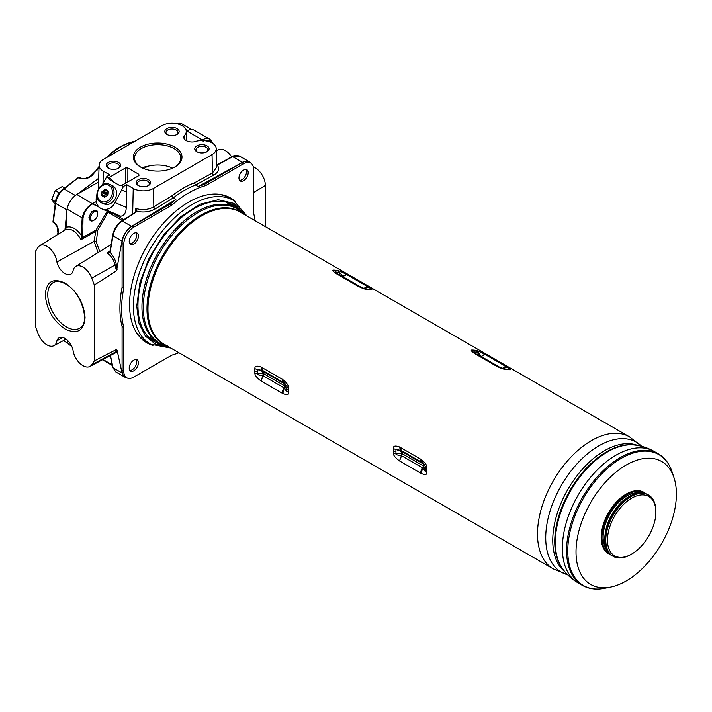 <?xml version="1.0" encoding="UTF-8"?>
<svg xmlns="http://www.w3.org/2000/svg" width="712" height="712" viewBox="0 0 712 712"><rect width="100%" height="100%" fill="white"/><g stroke="black" fill="none" stroke-linecap="round" stroke-linejoin="round"><path stroke-width="1.07" d="M52.999 222.18L53.338 221.165L52.999 222.18L54.192 222.456C57.378 225.161 58.731 228.685 58.259 233.02L58.099 234.275M99.066 166.412L96.147 170.533L90.362 176.238A1.184 0.57 52.7 0 1 90.949 176.3C87.425 178.89 83.704 179.486 79.771 178.08A1.184 0.685 120 0 1 80.492 177.929L78.943 177.181L64.044 188.929A14.24 8.224 120 0 0 55.687 203.436L53.347 221.975M78.222 177.991L78.943 177.181L79.655 177.448M98.692 178.267L76.86 194.501A14.24 8.224 -60 0 0 67.061 209.123L64.934 230.038L39.721 245.685A14.24 8.224 -120 0 0 38.163 247.224L35.6 251.078L35.6 326.995L38.163 333.812A14.24 8.224 -120 0 0 53.952 345.658A14.24 8.224 -120 0 0 56.924 340.71L62.807 337.524M134.426 141.51L132.352 142.071C123.772 144.492 116.207 148.87 109.657 155.207L108.197 156.649M54.192 222.456A1.184 0.685 -60 0 0 54.423 223.159L57.076 226.585L57.912 232.539A1.184 0.57 7.2 0 0 58.259 233.02M67.061 209.123L82.174 217.845L81.275 235.334A1.086 0.605 1.8 0 0 82.788 235.378L80.999 239.686L81.275 235.334C76.415 228.632 71.494 225.918 66.51 227.208L66.901 214.454M82.138 217.828C83.74 211.544 87.078 206.836 92.168 203.685L96.325 201.585L92.809 203.525M98.567 181.96L79.023 193.246M98.532 188.751L98.559 182.183M203.187 141.368L202.35 139.935L186.856 130.99A14.24 8.224 -60 0 1 194.154 130.189L209.684 139.151M138.662 175.731L138.724 174.244L138.724 175.695L121.583 185.449L123.416 186.508L126.656 184.639L133.242 188.44A14.285 8.25 -0 0 0 153.436 188.44L212.042 154.611A14.285 8.25 0 0 0 216.217 148.621A14.285 8.25 0 0 0 208.723 141.519A14.285 8.25 0 0 0 194.314 141.804A8.304 4.797 180 0 1 183.758 137.194A8.304 4.797 180 0 1 184.07 135.885A14.285 8.25 0 0 0 186.268 131.337L186.856 130.99M71.663 346.166L69.999 345.204A14.24 8.224 -60 0 1 67.124 340.016M122.09 326.479L123.763 327.449L123.763 371.246A14.24 8.224 120 0 0 126.718 377.76L125.036 376.79A14.24 8.224 -60 0 1 122.09 370.276L122.09 326.479A94.919 54.797 -60 0 1 122.09 287.345L122.09 243.548A14.24 8.224 -60 0 1 132.156 226.113L170.079 204.219A94.919 54.797 -60 0 1 175.846 199.458L131.578 226.363A14.24 8.224 120 0 0 122.01 240.985L116.465 270.818L94.322 284.987L91.759 278.17A14.24 8.224 -120 0 0 75.712 266.466A14.24 8.224 -120 0 0 72.998 271.272A11.864 6.853 60 0 1 71.004 274.058A11.864 6.853 60 0 1 56.924 261.989A14.24 8.224 -120 0 0 50.036 248.639A14.24 8.224 -120 0 0 39.721 245.685M56.924 261.989L93.993 241.421L95.817 231.391L80.999 239.686C76.122 231.133 70.871 227.849 65.255 229.834L64.934 230.038M66.51 227.208L65.255 229.834M81.213 237.318L82.191 237.746L96.067 229.994L95.817 231.391M92.168 203.685L92.329 203.97C87.398 207.29 84.283 211.989 82.993 218.086L82.788 235.378M90.353 220.595L88.867 217.747L91.519 211.82L96.351 210.387M82.174 217.845L82.993 218.086M93.495 203.899L92.329 203.97L97.019 205.99M98.746 206.765L92.952 203.499M93.681 203.792L99.324 207.334L93.45 203.872M102.288 209.079L117.355 215.558L120.844 216.225L104.842 209.399A11.864 9.665 -66.9 0 0 115.059 202.617L121.592 189.988L126.487 192.071L126.656 184.639M186.571 140.789L186.268 131.337A14.285 8.25 0 0 0 177.333 123.835A14.285 8.25 0 0 0 161.891 125.659L103.293 159.488A14.285 8.25 -0 0 0 99.11 165.166L98.479 184.72L99.253 187.692M209.373 141.733L209.969 140.665L211.891 142.863M204.549 140.673L209.969 140.665L209.782 139.214M201.247 140.54L202.35 139.935C205.181 138.297 207.637 138.048 209.711 139.169M56.924 340.71A11.864 6.853 60 0 1 59.141 337.791A11.864 6.853 60 0 1 72.998 349.984A14.24 8.224 -120 0 0 79.708 363.165A14.24 8.224 -120 0 0 89.943 366.44A14.24 8.224 -120 0 0 91.759 364.758L94.322 360.895L116.465 349.494L117.115 350.268L122.01 372.928A14.24 8.224 120 0 0 124.716 377.066A14.24 8.224 120 0 0 126.585 377.689M110.431 355.475L113.012 367.73L115.789 371.904L112.674 367.294A1.184 0.819 168.1 0 0 113.012 367.73L122.01 372.928M117.115 350.268L116.35 352.44L111.855 354.709M116.35 352.44A1.015 0.89 24.6 0 0 115.041 352.253L116.465 349.494M113.555 353.802L115.041 352.253L91.759 364.758M94.322 284.987L94.322 360.895M65.175 283.136C77.252 291.475 83.883 302.965 85.066 317.605C83.891 330.866 77.261 334.685 65.175 329.077C53.088 320.747 46.458 309.257 45.283 294.617C46.458 281.356 53.088 277.529 65.175 283.136M250.811 163.084A14.24 8.224 120 0 0 249.333 161.775A14.24 8.224 120 0 0 242.481 162.327L198.212 186.553L195.578 185.031C188.093 187.87 180.634 192.178 173.212 197.945L155.145 208.936C149.894 211.865 143.913 212.683 137.185 211.402L136.125 212.069L135.494 208.394L137.185 211.402L122.348 221.031C117.48 224.494 114.365 229.415 113.012 235.788L110.049 252.555C113.324 255.724 115.424 259.782 116.35 264.739L115.041 264.998C113.6 259.435 110.894 255.43 106.898 252.983L110.031 250.989M107.058 252.947L110.057 251.505L110.049 252.555L107.067 253M110.351 251.665A1.184 0.516 -170.5 0 1 109.995 251.203L109.79 251.808M136.624 211.9A1.184 0.685 -122.6 0 0 136.01 211.856L121.734 220.987A1.184 0.685 -122.6 0 1 122.348 221.031L131.578 226.363M108.331 211.704L97.704 230.377L96.316 241.92L93.993 241.421M99.724 251.55L96.316 241.92M96.289 230.572L97.704 230.377M98.06 252.591L94.1 241.395M96.814 195.391A11.864 9.665 -66.9 0 0 101.54 208.758A11.864 9.665 -66.9 0 0 104.842 209.399M102.208 185.013L106.631 176.825L108.473 177.884L108.954 179.29M109.132 179.415L119.99 185.69L121.583 185.449M123.416 186.508L121.592 189.988M111.829 185.316A10.084 8.215 113.1 0 1 111.998 185.387A10.084 8.215 113.1 0 1 115.175 198.781A10.084 8.215 113.1 0 1 104.086 203.935A10.084 8.215 113.1 0 1 103.863 203.837M108.473 177.884L125.365 167.979L127.875 167.979L127.849 181.978M138.724 174.244L127.875 167.979M139.249 175.001L138.724 175.695M99.11 165.166A14.285 8.25 -0 0 0 103.293 171.147L109.452 174.707L106.631 176.825M109.443 175.196L109.452 174.707L109.452 175.196M140.469 166.982L140.469 166.982A24.324 14.044 180 0 1 140.469 147.117A24.324 14.044 180 0 1 174.858 147.117A24.324 14.044 180 0 1 174.867 166.982A24.324 14.044 180 0 1 140.469 166.982M118.486 162.38A7.182 4.147 180 0 1 118.486 168.237A7.182 4.147 180 0 1 108.34 168.237L108.34 168.237A7.182 4.147 180 0 1 108.34 162.38A7.182 4.147 180 0 1 118.486 162.38M148.434 179.664A7.182 4.147 180 0 1 148.434 185.529A7.182 4.147 180 0 1 138.288 185.529L138.288 185.529A7.182 4.147 180 0 1 138.288 179.664A7.182 4.147 180 0 1 148.434 179.664M206.996 145.862A7.182 4.147 180 0 1 206.996 151.718A7.182 4.147 180 0 1 196.841 151.718L196.841 151.718A7.182 4.147 180 0 1 196.841 145.862A7.182 4.147 180 0 1 206.996 145.862M177.048 128.569A7.182 4.147 180 0 1 177.048 134.426A7.182 4.147 180 0 1 166.893 134.426L166.893 134.426A7.182 4.147 180 0 1 166.893 128.569A7.182 4.147 180 0 1 177.048 128.569M184.007 138.359L184.07 135.885M216.297 150.917L218.317 149.84A14.285 8.25 60 0 1 231.658 156.854M253.374 167.017A14.285 8.25 60 0 1 265.371 185.405L265.371 226.63M102.724 359.916L112.274 365.425M126.718 377.76A14.24 8.224 120 0 0 133.829 377.057L171.761 355.155A94.919 54.797 120 0 0 178.863 352.725M255.092 220.693A94.919 54.797 120 0 0 253.641 213.324L253.641 169.536A14.24 8.224 120 0 0 250.695 163.021A14.24 8.224 120 0 0 243.575 163.724L205.652 185.618A94.919 54.797 120 0 0 171.761 205.19L133.829 227.084A14.24 8.224 120 0 0 123.763 244.519L123.763 288.315A94.919 54.797 120 0 0 123.763 327.449M243.575 180.679A6.524 3.765 -60 0 1 240.318 180.999A6.524 3.765 -60 0 1 239.312 175.766A6.524 3.765 -60 0 1 243.575 170.017A6.524 3.765 -60 0 1 246.842 169.696A6.524 3.765 -60 0 1 247.838 174.921A6.524 3.765 -60 0 1 243.575 180.679M133.829 244.038A6.524 3.765 -60 0 1 130.572 244.358A6.524 3.765 -60 0 1 129.566 239.125A6.524 3.765 -60 0 1 133.829 233.376A6.524 3.765 -60 0 1 137.096 233.055A6.524 3.765 -60 0 1 138.092 238.289A6.524 3.765 -60 0 1 133.829 244.038M152.955 345.436A83.642 48.291 -60 0 1 146.886 342.828A83.642 48.291 -60 0 1 134.061 275.802A83.642 48.291 -60 0 1 188.707 202.092A83.642 48.291 -60 0 1 230.528 197.954A83.642 48.291 -60 0 1 235.823 201.905M133.829 370.756A6.524 3.765 -60 0 1 130.572 371.085A6.524 3.765 -60 0 1 129.566 365.852A6.524 3.765 -60 0 1 133.829 360.103A6.524 3.765 -60 0 1 137.096 359.783A6.524 3.765 -60 0 1 138.092 365.007A6.524 3.765 -60 0 1 133.829 370.756M198.212 186.553A94.919 54.797 -60 0 1 203.979 184.648L241.902 162.754A14.24 8.224 -60 0 1 249.022 162.051L250.695 163.021M203.979 184.648L205.652 185.618M175.846 199.458L173.212 197.945L171.832 195.871C179.335 190.06 186.873 185.707 194.438 182.824L212.452 172.98L216.813 167.008L216.217 148.621M170.079 204.219L171.761 205.19M239.294 155.981L239.33 155.999C236.242 155.189 233.83 155.394 232.094 156.613L217.543 164.597A1.184 0.703 61.3 0 1 218.13 164.65L217.276 164.979C219.75 168.833 218.548 172.224 213.671 175.143L195.578 185.031L194.438 182.824M217.276 164.979L216.742 164.962M239.517 156.106L232.69 156.676L242.481 162.327M239.588 180.323A6.524 3.765 120 0 0 241.902 179.709A6.524 3.765 120 0 0 245.898 174.734A6.524 3.765 120 0 0 245.889 169.403M116.35 264.739L117.115 269.296M116.465 270.818L115.041 264.998L91.759 278.17M135.405 212.247L135.494 208.394C142.106 210.378 148.221 209.853 153.854 206.818L153.436 188.44M120.844 216.225C124.369 215.496 126.157 212.55 126.22 207.37L126.487 192.071M122.09 287.345L123.763 288.315M129.842 243.682A6.524 3.765 120 0 0 132.156 243.068A6.524 3.765 120 0 0 136.152 238.093A6.524 3.765 120 0 0 136.143 232.762M146.378 342.525A83.642 48.291 120 0 0 151.487 344.706M234.462 200.998A83.642 48.291 120 0 0 230.012 197.66M214.348 194.038A82.993 47.918 -60 0 1 229.175 197.927L233.554 200.455A82.993 47.918 -60 0 0 169.607 222.687A82.993 47.918 -60 0 0 133.375 306.204A82.993 47.918 -60 0 0 150.561 344.199L170.791 348.061M150.561 344.199L146.191 341.671A82.993 47.918 -60 0 1 135.405 330.768M244.972 214.855L233.865 203.374L218.273 199.716L199.939 204.282L180.919 216.564L163.333 235.174L149.128 258.064L139.926 282.655L136.731 306.204L138.938 323.07L145.399 336.091L155.599 344.234L168.744 346.886M163.493 344.884A78.899 45.55 -60 0 1 154.29 341.618A78.899 45.55 -60 0 1 142.195 278.401A78.899 45.55 -60 0 1 193.735 208.874A78.899 45.55 -60 0 1 233.189 204.967A78.899 45.55 -60 0 1 240.62 211.304M233.358 206.435A78.899 45.55 120 0 0 230.047 203.418M151.38 339.668A78.899 45.55 120 0 0 155.643 341.03M225.722 202.048A77.715 44.865 -60 0 1 226.541 202.502L235.761 207.824A77.715 44.865 -60 0 0 175.882 228.641A77.715 44.865 -60 0 0 141.955 306.845A77.715 44.865 -60 0 0 158.055 342.428L148.826 337.096A77.715 44.865 -60 0 1 148.025 336.616M261.073 367.027C256.756 365.496 254.691 366.012 254.887 368.576A5.936 3.302 1.7 0 0 257.548 369.483L262.701 370.516L283.607 382.593A5.936 3.427 120 0 0 283.625 382.602L283.607 382.593A5.936 3.427 120 0 1 282.406 379.309L261.073 367.027L263.075 370.658M254.887 368.576A76.229 44.011 120 0 0 254.852 370.818A76.229 44.011 120 0 0 254.887 373.026C254.682 375.108 256.738 377.769 261.073 381.009L282.815 393.558C286.927 395.213 288.787 394.813 288.396 392.365A76.229 44.011 -60 0 1 288.36 390.158A76.229 44.011 -60 0 1 288.396 387.915C288.796 385.717 286.936 382.931 282.815 379.576L282.406 379.309M393.309 448.489A76.229 44.011 120 0 0 393.273 450.732A5.936 3.427 0 0 0 395.934 451.622A75.436 43.557 -60 0 0 395.97 453.802L401.239 453.402A2.376 0.863 -94.9 0 1 401.497 455.671C397.438 455.173 395.596 454.55 395.97 453.802A5.936 3.542 178.2 0 1 393.309 452.939C393.104 455.03 395.169 457.691 399.503 460.931L421.237 473.48C425.349 475.127 427.209 474.726 426.817 472.287A76.229 44.011 -60 0 1 426.782 470.08A76.229 44.011 -60 0 1 426.817 467.837C427.218 465.63 425.367 462.853 421.237 459.489L399.503 446.94C395.178 445.409 393.122 445.926 393.309 448.489A5.936 3.302 1.7 0 0 395.97 449.406L401.123 450.438L422.029 462.506A5.936 3.427 120 0 0 422.047 462.515M472.439 350.046C470.347 349.841 471.059 351.007 474.593 353.526L496.335 366.075C501.239 368.433 504.443 369.537 505.947 369.394A5.936 4.628 -88 0 0 504.194 368.878L507.914 369.217A5.936 4.717 98.3 0 1 509.285 369.688C511.278 370.151 510.459 369.261 506.828 367.009L485.513 354.701A5.936 3.427 120 0 0 481.321 356.596L481.196 356.525C479.203 353.437 478.001 352.022 477.574 352.28A5.936 4.717 98.3 0 0 475.776 350.349A76.237 44.019 120 0 0 472.439 350.046A5.936 4.628 92 0 1 474.281 351.986L475.358 353.437M485.513 354.701L485.086 354.46C480.288 351.835 477.182 350.464 475.776 350.349M357.913 286.153L365.79 288.965A5.936 4.628 -88 0 1 367.526 289.473C366.012 289.615 362.808 288.511 357.913 286.153L336.171 273.604C332.637 271.085 331.917 269.928 334.017 270.133A5.936 4.628 92 0 1 335.85 272.064L336.936 273.515M367.526 289.473A76.237 44.019 -60 0 1 370.863 289.775C372.857 290.238 372.038 289.339 368.398 287.096L346.664 274.538C341.867 271.913 338.761 270.551 337.355 270.427A5.936 4.717 98.3 0 1 339.152 272.367C339.579 272.109 340.781 273.524 342.775 276.603L362.266 287.862M261.073 381.009L263.075 375.749L284.222 387.96C286.108 390.897 286.981 391.849 286.856 390.808A5.936 3.542 178.2 0 0 288.396 392.365M282.815 393.558L284.222 387.96A2.376 1.415 -18.4 0 0 285.405 386.518A2.376 1.388 -0.8 0 0 284.791 385.904A2.376 1.371 -60 0 1 284.106 387.898A5.936 3.427 -60 0 0 282.406 393.344M288.396 387.915A5.936 3.302 -178.3 0 1 286.856 386.402L285.405 384.605A2.376 2.172 140.9 0 0 285.236 383.893M283.643 382.611L286.856 386.402A75.436 43.557 120 0 0 286.82 388.627A75.436 43.557 120 0 0 286.856 390.808L285.405 386.518A72.686 41.963 -60 0 1 285.405 385.566A72.686 41.963 -60 0 1 285.405 384.605A2.376 1.344 -179.2 0 0 284.791 383.99A2.376 1.371 120 0 0 284.72 383.43M282.815 379.576L284.222 382.869M254.887 373.026A5.936 3.542 -1.8 0 0 257.548 373.889L262.817 373.48A2.376 0.863 -94.9 0 1 263.075 375.749C259.017 375.26 257.174 374.637 257.548 373.889A75.436 43.557 -60 0 1 257.513 371.7A75.436 43.557 -60 0 1 257.548 369.483L262.817 371.557A2.376 1.344 -179.2 0 1 263.885 371.922A2.376 1.371 120 0 0 263.68 371.085M261.491 381.267A5.936 3.427 -60 0 1 263.191 375.829A2.376 1.371 -60 0 0 263.885 373.827A72.375 41.786 -60 0 1 263.876 372.874A72.375 41.786 -60 0 1 263.885 371.922L284.791 383.99A72.375 41.786 120 0 0 284.791 384.952A72.375 41.786 120 0 0 284.791 385.904L263.885 373.827A2.376 1.388 -0.8 0 0 262.817 373.48A72.686 41.963 120 0 1 262.808 372.527A72.686 41.963 120 0 1 262.817 371.557L263.084 370.738M399.913 461.189A5.936 3.427 -60 0 1 401.613 455.742L399.503 460.931M426.782 470.08A5.936 3.427 180 0 1 425.242 468.541A75.436 43.557 120 0 0 425.278 470.721L423.836 466.44A2.376 1.388 -0.8 0 0 423.222 465.826L402.307 453.749A2.376 1.371 -60 0 1 401.613 455.742L422.643 467.882C424.53 470.819 425.411 471.762 425.278 470.721A5.936 3.542 178.2 0 0 426.817 472.287M421.237 473.48L422.643 467.882A2.376 1.415 -18.4 0 0 423.836 466.44A72.686 41.963 -60 0 1 423.827 465.488A72.686 41.963 -60 0 1 423.836 464.518A2.376 2.172 140.9 0 0 423.658 463.806M426.817 467.837A5.936 3.302 -178.3 0 1 425.278 466.324L423.836 464.518A2.376 1.344 -179.2 0 0 423.222 463.913A2.376 1.371 120 0 0 423.142 463.343M420.828 459.231A5.936 3.427 120 0 0 422.029 462.506L424.414 464.607L425.278 466.324A75.436 43.557 120 0 0 425.242 468.541M421.237 459.489L422.643 462.782M399.503 446.94L401.497 450.58M401.506 450.66L401.239 451.479A72.686 41.963 120 0 0 401.239 452.44A72.686 41.963 120 0 0 401.239 453.402A2.376 1.388 -0.8 0 1 402.307 453.749A72.375 41.786 -60 0 1 402.298 452.796A72.375 41.786 -60 0 1 402.307 451.835A2.376 1.344 -179.2 0 0 401.239 451.479L395.97 449.406A75.436 43.557 -60 0 0 395.934 451.622M676.4 494.003A70.986 40.984 120 0 0 673.961 477.574A70.986 40.984 120 0 0 618.39 470.24A70.986 40.984 120 0 0 576.017 551.96A70.986 40.984 120 0 0 610.763 587.044A70.986 40.984 120 0 0 676.4 494.003M608.538 553.669A35.413 20.443 -60 0 1 608.502 553.651A35.413 20.443 -60 0 1 603.073 525.269A35.413 20.443 -60 0 1 626.204 494.066A35.413 20.443 -60 0 1 643.915 492.312A35.413 20.443 -60 0 1 643.951 492.33M630.823 554.559L631.66 554.078L630.823 554.559A35.413 20.443 -60 0 1 613.112 556.312A35.413 20.443 -60 0 1 607.683 527.93A35.413 20.443 -60 0 1 630.823 496.727A35.413 20.443 -60 0 1 648.525 494.974A35.413 20.443 -60 0 1 655.868 511.18L655.868 512.151A34.229 19.758 120 0 0 631.66 498.178A34.229 19.758 120 0 0 607.461 540.096A34.229 19.758 120 0 0 631.66 554.078A34.229 19.758 120 0 0 631.66 554.069A34.229 19.758 120 0 0 655.868 512.151M502.343 368.736L506.828 367.009M485.086 354.46L481.196 356.525A2.376 1.415 161.6 0 1 480.805 356.641M474.45 352.752L474.281 351.986A75.445 43.557 -60 0 1 477.574 352.28L478.642 355.395M474.593 353.526L476.177 353.98M496.335 366.075L504.194 368.878M370.863 289.775A5.936 4.717 -81.7 0 0 369.492 289.295L365.763 288.965M368.398 287.096L363.921 288.814M346.664 274.538L342.775 276.603A2.376 1.415 161.6 0 1 342.383 276.728M336.028 272.838L335.85 272.064A75.445 43.557 -60 0 1 339.152 272.367L340.22 275.473M336.171 273.604L337.755 274.058M129.842 370.409A6.524 3.765 120 0 0 132.156 369.786A6.524 3.765 120 0 0 136.152 364.811A6.524 3.765 120 0 0 136.143 359.489M174.431 167.222A23.131 13.359 0 0 0 180.804 158.02A23.131 13.359 0 0 0 174.022 148.577A23.131 13.359 0 0 0 148.808 145.675A23.131 13.359 0 0 0 134.532 158.02A23.131 13.359 0 0 0 140.896 167.222M172.571 168.148A23.131 13.359 0 0 0 147.348 166.403L141.305 167.649M147.348 166.403L143.877 168.619M118.032 168.477A5.99 3.462 -0 0 0 119.402 166.279A5.99 3.462 -0 0 0 117.649 163.831A5.99 3.462 -0 0 0 111.117 163.084A5.99 3.462 -0 0 0 107.423 166.279A5.99 3.462 -0 0 0 108.794 168.477M147.98 185.77A5.99 3.462 -0 0 0 149.351 183.562A5.99 3.462 -0 0 0 147.598 181.124A5.99 3.462 -0 0 0 141.065 180.367A5.99 3.462 -0 0 0 137.371 183.562A5.99 3.462 -0 0 0 138.742 185.77M206.533 151.959A5.99 3.462 0 0 0 207.913 149.76A5.99 3.462 0 0 0 206.151 147.313A5.99 3.462 0 0 0 199.627 146.565A5.99 3.462 0 0 0 195.925 149.76A5.99 3.462 0 0 0 197.304 151.959M176.585 134.675A5.99 3.462 -0 0 0 177.956 132.468A5.99 3.462 -0 0 0 176.202 130.02A5.99 3.462 -0 0 0 169.679 129.273A5.99 3.462 -0 0 0 165.976 132.468A5.99 3.462 -0 0 0 167.347 134.675M111.535 185.191L113.778 186.802L109.648 184.39M101.914 192.73L101.967 191.635L102.822 191.003A3.676 2.999 113.1 0 1 104.219 189.962L105.073 189.321L105.874 189.784A3.676 2.999 113.1 0 1 106.319 189.926A3.676 2.999 113.1 0 1 107.183 190.54L107.984 191.003L107.921 192.098A3.676 2.999 113.1 0 1 107.832 193.895L107.779 194.99L106.934 195.622A3.676 2.999 113.1 0 1 105.527 196.663L104.682 197.295L103.881 196.832A3.676 2.999 113.1 0 1 103.436 196.69A3.676 2.999 113.1 0 1 102.573 196.076L101.772 195.622L101.825 194.527A3.676 2.999 113.1 0 1 101.914 192.73L106.853 194.83A3.676 2.999 113.1 0 1 107.218 193.913A3.676 2.999 113.1 0 1 107.761 193.103L102.822 191.003M101.967 191.635L106.907 193.735L106.853 194.83M107.761 193.103L106.907 193.735M104.219 189.962L107.957 191.546M106.729 190.149L105.874 189.784M104.78 197.224L103.881 196.832M102.573 196.076L104.949 197.09M106.115 196.352L101.825 194.527M105.056 197.019L101.772 195.622M103.16 203.49L101.7 202.92M101.611 202.858L102.519 203.249L101.611 202.858M111.054 185.102L112.416 185.939A10.084 8.215 -66.9 0 0 111.837 185.476L112.104 185.592A10.084 8.215 113.1 0 1 112.683 186.046L111.036 185.138M111.481 185.325L109.497 184.355M111.384 185.12L110.645 184.817M94.153 220.079L93.53 220.444A5.936 3.427 -60 0 1 90.558 220.738A5.936 3.427 -60 0 1 89.329 218.023A5.936 3.427 -60 0 1 91.919 212.051A5.936 3.427 -60 0 1 96.494 210.458A5.936 3.427 -60 0 1 97.722 213.173L97.722 213.903A5.046 2.91 120 0 0 94.153 211.847A5.046 2.91 120 0 0 90.593 218.023A5.046 2.91 120 0 0 94.153 220.079A5.046 2.91 120 0 0 97.722 213.903M55.224 203.881L57.868 194.759L64.214 188.288M59.167 192.81L55.278 190.567L62.264 186.535L64.685 187.932M55.278 190.567L51.789 199.565L55.349 201.621M51.789 199.565L55.278 204.531M52.955 221.833L55.34 202.956A1.184 0.57 7.2 0 0 55.687 203.436L67.035 209.987M91.519 175.357A1.184 0.57 52.7 0 1 92.106 175.419L90.949 176.3M79.771 178.08L78.925 177.591M78.632 177.315L63.457 188.867A1.184 0.57 52.7 0 1 64.044 188.929L75.383 195.48M99.039 167.391L92.106 175.419M110.173 155.51L108.838 155.679L109.657 155.207M96.067 170.898L97.01 170.31L96.067 170.898M187.861 130.456L185.725 129.219M132.904 142.391L132.352 142.071M191.706 129.522L182.014 123.924A14.24 8.224 120 0 0 176.825 123.728M57.912 232.539L57.725 233.99A1.184 0.57 7.2 0 0 57.939 234.373M92.622 203.872L76.86 194.501M96.067 229.994L107.663 210.565M112.14 364.784L102.946 359.48M122.01 240.985L113.012 235.788A1.184 0.516 -170.5 0 1 112.665 235.334L109.995 251.203M108.375 212.425L122.437 220.542M109.025 177.413L114.454 182.495M103.009 183.562L103.293 171.147M122.09 370.276L123.763 371.246M241.902 162.754L243.575 163.724M218.13 164.65L232.69 156.676A1.184 0.703 61.3 0 0 232.094 156.613M213.671 175.143A1.78 1.05 61.4 0 1 212.452 172.98L212.042 154.611M253.641 192.543L265.371 185.405M155.145 208.936A1.78 0.997 58.7 0 1 153.854 206.818L171.832 195.871M133.242 188.44L132.663 213.992M123.781 219.679L114.641 214.401M126.22 207.37L115.059 202.617M132.156 226.113L133.829 227.084M122.09 243.548L123.763 244.519M243.175 213.814A77.492 44.74 120 0 0 181.782 224.832A77.492 44.74 120 0 0 143.308 307.45A77.492 44.74 120 0 0 166.946 345.845M165.371 344.937A76.389 44.099 -60 0 1 146.984 308.67A76.389 44.099 -60 0 1 181.96 230.11A76.389 44.099 -60 0 1 241.599 212.906M147.971 309.106A76.229 44.011 120 0 0 163.751 344.003L553.277 568.897A76.229 44.011 -60 0 1 537.498 534A76.229 44.011 -60 0 1 570.766 457.282A76.229 44.011 -60 0 1 629.506 436.865L239.98 211.971A76.229 44.011 120 0 0 181.24 232.397A76.229 44.011 120 0 0 147.971 309.106M505.947 369.394A76.237 44.019 -60 0 1 509.285 369.688M337.355 270.427A76.237 44.019 120 0 0 334.017 270.133M393.273 450.732A76.229 44.011 120 0 0 393.309 452.939M288.36 390.158A5.936 3.427 180 0 1 286.82 388.627M261.491 367.241A5.936 3.427 120 0 0 262.692 370.516L262.701 370.516M254.852 370.818A5.936 3.427 0 0 0 257.513 371.7M420.828 473.257A5.936 3.427 -60 0 1 422.528 467.82A2.376 1.371 -60 0 0 423.222 465.826A72.375 41.786 120 0 1 423.213 464.874A72.375 41.786 120 0 1 423.222 463.913L402.307 451.835A2.376 1.371 120 0 0 402.102 451.007M399.913 447.154A5.936 3.427 120 0 0 401.114 450.438L401.123 450.438M641.681 446.317A75.036 43.325 120 0 0 582.363 458.368A75.036 43.325 120 0 0 545.73 537.783A75.036 43.325 120 0 0 567.562 574.709M564.847 571.718A73.167 42.248 -60 0 1 552.761 540.319A73.167 42.248 -60 0 1 582.621 468.941A73.167 42.248 -60 0 1 637.738 445.472M554.737 541.609A73.354 42.346 120 0 0 561.768 567.651L562.373 568.505A73.808 42.613 -60 0 1 555.307 542.304A73.808 42.613 -60 0 1 581.464 474.966A73.808 42.613 -60 0 1 633.724 444.929L632.674 444.831A73.354 42.346 120 0 0 580.743 474.69A73.354 42.346 120 0 0 554.737 541.609M633.724 444.929C640.933 445.605 647.706 447.75 654.025 451.363A75.935 43.841 120 0 0 595.517 471.709A75.935 43.841 120 0 0 562.373 548.124A75.935 43.841 120 0 0 578.099 582.879C571.807 579.212 566.565 574.424 562.373 568.505M578.099 582.879L582.309 585.317A75.935 43.841 -60 0 1 566.583 550.554A75.935 43.841 -60 0 1 599.735 474.139A75.935 43.841 -60 0 1 658.244 453.793L654.025 451.363M673.961 477.574L672.021 471.744A75.552 43.619 120 0 0 672.021 471.744A75.552 43.619 120 0 0 612.863 463.948A75.552 43.619 120 0 0 567.767 550.928A75.552 43.619 120 0 0 604.746 588.263A75.552 43.619 120 0 0 604.764 588.263C596.318 589.972 588.833 588.993 582.309 585.317M608.502 553.651L608.573 553.687A35.413 20.443 -60 0 1 603.144 525.314A35.413 20.443 -60 0 1 626.284 494.101A35.413 20.443 -60 0 1 643.986 492.348L643.915 492.312M644.413 493.149A34.932 20.167 120 0 0 626.693 494.733A34.932 20.167 120 0 0 603.803 525.75A34.932 20.167 120 0 0 609.481 553.651M606.606 549.344A33.58 19.384 -60 0 1 606.179 521.896A33.58 19.384 -60 0 1 626.88 495.952A33.58 19.384 -60 0 1 639.234 492.82M622.057 501.88A32.334 18.663 120 0 0 605.859 529.933M605.164 543.826A34.932 20.167 -60 0 1 629.497 496.353M629.906 496.202A35.413 20.443 120 0 0 606.775 527.405A35.413 20.443 120 0 0 612.204 555.787C595.944 548.089 608.253 507.247 629.613 496.166C636.51 492.277 642.518 491.707 647.617 494.448A35.413 20.443 120 0 0 629.906 496.202M506.428 366.778A5.936 3.427 120 0 0 502.449 368.433M500.696 367.784L481.321 356.596A2.376 1.371 120 0 1 481.098 356.81M474.993 353.766A5.936 3.427 -60 0 1 476.284 354.033L474.566 352.903M495.908 365.834A5.936 3.427 -60 0 1 497.198 366.11A5.936 3.427 -60 0 1 497.323 366.182M336.571 273.844A5.936 3.427 -60 0 1 337.862 274.111L358.768 286.188A5.936 3.427 -60 0 0 357.477 285.921M368.006 286.856A5.936 3.427 120 0 0 364.028 288.511M347.091 274.788A5.936 3.427 120 0 0 342.89 276.674A2.376 1.371 120 0 1 342.677 276.897M125.33 183.429L125.365 167.979M112.638 197.696A10.084 8.215 -66.9 0 0 110.191 184.666A10.084 8.215 -66.9 0 0 109.461 184.301C100.107 179.753 91.545 197.758 100.784 202.475L101.549 202.858A10.084 8.215 -66.9 0 0 112.638 197.696M98.585 189.677A8.9 7.245 -66.9 0 0 100.748 201.176A8.9 7.245 -66.9 0 0 111.17 196.939A8.9 7.245 -66.9 0 0 109.007 185.44A8.9 7.245 -66.9 0 0 98.585 189.677M100.828 202.493A10.084 8.215 -66.9 0 0 101.549 202.858L101.896 203M66.394 326.915A26.353 15.219 -120 0 0 79.815 328.081L79.815 328.081C90.566 323.533 81.666 292 65.54 283.954C60.609 281.267 56.577 280.759 53.471 282.442L53.471 282.442A26.353 15.219 -120 0 0 49.119 303.472A26.353 15.219 -120 0 0 66.394 326.915M63.564 188.787A12.46 7.191 120 0 0 55.322 203.062M90.362 176.238C81.666 180.643 81.916 177.84 80.501 177.938M135.138 141.101L131.898 141.964C123.212 144.411 115.566 148.835 108.963 155.243L106.675 157.53M182.014 123.924L175.891 123.799M57.725 233.99L57.645 234.56M63.457 188.867C58.989 192.552 56.284 197.242 55.34 202.956M63.359 340.621L68.201 343.415M53.952 345.658L66.082 339.17M110.2 355.591L112.674 367.294M89.943 366.44L113.573 353.793M75.712 266.466L111.125 244.474M112.665 235.334C113.956 229.157 116.973 224.378 121.734 220.987M101.54 208.758L118.032 215.789M124.716 377.066L115.655 371.833M216.742 164.828L217.543 164.597M249.333 161.775L239.481 156.079M247.011 216.03L233.554 200.455M167.4 345.943L158.055 342.428M243.486 214.161L235.761 207.824M567.9 574.798L553.277 568.897M641.93 446.566L629.506 436.865M672.021 471.762C669.28 463.592 664.688 457.602 658.244 453.793M610.763 587.044L604.746 588.263M610.478 554.586L608.573 553.687M645.713 493.549L643.986 492.348M647.617 494.448L648.525 494.974M612.204 555.787L613.112 556.312M497.448 366.244L476.284 354.033M336.135 272.99L337.862 274.111M212.603 143.29L211.597 140.976L209.72 139.178M102.831 203.401L102.199 203.134M64.285 188.235L57.877 194.741L55.216 203.961"/></g></svg>
